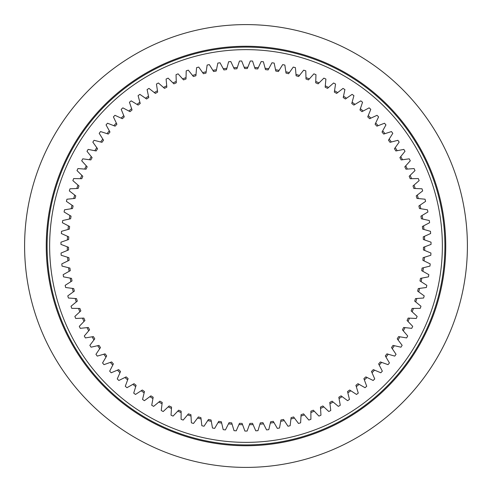 <?xml version="1.0" encoding="UTF-8"?>
<svg xmlns="http://www.w3.org/2000/svg" width="492" height="492" viewBox="0 0 492 492"><rect width="100%" height="100%" fill="white"/><g stroke="black" fill="none" stroke-linecap="round" stroke-linejoin="round"><path stroke-width="0.74" d="M246 431.066A185.066 185.066 0 0 1 244.887 431.06L242.574 424.694A178.725 178.725 0 0 1 238.934 424.584L236.246 430.808A185.066 185.066 0 0 1 234.032 430.678L232.089 424.184A178.725 178.725 0 0 1 228.466 423.864L225.422 429.916A185.066 185.066 0 0 1 223.214 429.657L221.658 423.058A178.725 178.725 0 0 1 218.061 422.53L214.66 428.391A185.066 185.066 0 0 1 212.476 428.003L211.308 421.324A178.725 178.725 0 0 1 207.747 420.586L204.014 426.238A185.066 185.066 0 0 1 201.849 425.721L201.08 418.987A178.725 178.725 0 0 1 197.569 418.04L193.504 423.464A185.066 185.066 0 0 1 191.382 422.819L191.001 416.054A178.725 178.725 0 0 1 187.557 414.897L183.184 420.076A185.066 185.066 0 0 1 181.099 419.307L181.118 412.536A178.725 178.725 0 0 1 177.741 411.177L173.073 416.091A185.066 185.066 0 0 1 171.038 415.199L171.456 408.44A178.725 178.725 0 0 1 168.166 406.89L163.215 411.515A185.066 185.066 0 0 1 161.235 410.512L162.053 403.784A178.725 178.725 0 0 1 158.861 402.044L153.645 406.374A185.066 185.066 0 0 1 151.727 405.254L152.938 398.582A178.725 178.725 0 0 1 149.851 396.657L144.396 400.679A185.066 185.066 0 0 1 142.545 399.442L144.144 392.862A178.725 178.725 0 0 1 141.173 390.759L135.491 394.449A185.066 185.066 0 0 1 133.719 393.108L135.7 386.626A178.725 178.725 0 0 1 132.858 384.357L126.967 387.702A185.066 185.066 0 0 1 125.275 386.263L127.637 379.916A178.725 178.725 0 0 1 124.937 377.475L118.861 380.476A185.066 185.066 0 0 1 117.256 378.938L119.98 372.733A178.725 178.725 0 0 1 117.428 370.144L111.186 372.782A185.066 185.066 0 0 1 109.673 371.152L112.76 365.119A178.725 178.725 0 0 1 110.362 362.383L103.978 364.652A185.066 185.066 0 0 1 102.564 362.936L106.001 357.1A178.725 178.725 0 0 1 103.769 354.228L97.256 356.11A185.066 185.066 0 0 1 95.946 354.32L99.722 348.687A178.725 178.725 0 0 1 97.662 345.692L91.051 347.192A185.066 185.066 0 0 1 89.852 345.322L93.947 339.929A178.725 178.725 0 0 1 92.065 336.811L85.38 337.924A185.066 185.066 0 0 1 84.292 335.987L88.695 330.839A178.725 178.725 0 0 1 87.004 327.623L80.264 328.342A185.066 185.066 0 0 1 79.286 326.344L83.984 321.467A178.725 178.725 0 0 1 82.484 318.152L75.719 318.472A185.066 185.066 0 0 1 74.858 316.424L79.839 311.823A178.725 178.725 0 0 1 78.535 308.429L71.758 308.355A185.066 185.066 0 0 1 71.02 306.258L76.26 301.959A178.725 178.725 0 0 1 75.159 298.496L68.4 298.017A185.066 185.066 0 0 1 67.785 295.883L73.271 291.904A178.725 178.725 0 0 1 72.373 288.38L65.651 287.506A185.066 185.066 0 0 1 65.165 285.335L70.873 281.688A178.725 178.725 0 0 1 70.184 278.115L63.523 276.848A185.066 185.066 0 0 1 63.167 274.659L69.083 271.344A178.725 178.725 0 0 1 68.603 267.74L62.029 266.086A185.066 185.066 0 0 1 61.801 263.878L67.896 260.92A178.725 178.725 0 0 1 67.632 257.291L61.168 255.256A185.066 185.066 0 0 1 61.069 253.036L67.33 250.44A178.725 178.725 0 0 1 67.275 246.806L60.946 244.395A185.066 185.066 0 0 1 60.977 242.175L67.379 239.948A178.725 178.725 0 0 1 67.539 236.314L61.359 233.534A185.066 185.066 0 0 1 61.518 231.32L68.037 229.475A178.725 178.725 0 0 1 68.413 225.859L62.404 222.722A185.066 185.066 0 0 1 62.699 220.521L69.317 219.063A178.725 178.725 0 0 1 69.901 215.471L64.089 211.984A185.066 185.066 0 0 1 64.514 209.807L71.205 208.737A178.725 178.725 0 0 1 71.998 205.189L66.402 201.369A185.066 185.066 0 0 1 66.949 199.217L73.689 198.547A178.725 178.725 0 0 1 74.692 195.047L69.329 190.908A185.066 185.066 0 0 1 69.999 188.787L76.77 188.516A178.725 178.725 0 0 1 77.976 185.078L72.865 180.632A185.066 185.066 0 0 1 73.665 178.559L80.436 178.682A178.725 178.725 0 0 1 81.844 175.324L76.998 170.583A185.066 185.066 0 0 1 77.921 168.559L84.673 169.082A178.725 178.725 0 0 1 86.272 165.81L81.715 160.798A185.066 185.066 0 0 1 82.754 158.83L89.464 159.746A178.725 178.725 0 0 1 91.254 156.579L86.998 151.302A185.066 185.066 0 0 1 88.148 149.402L94.796 150.706A178.725 178.725 0 0 1 96.77 147.649L92.834 142.133A185.066 185.066 0 0 1 94.089 140.3L100.651 141.997A178.725 178.725 0 0 1 102.797 139.064L99.193 133.326A185.066 185.066 0 0 1 100.559 131.567L107.004 133.646A178.725 178.725 0 0 1 109.322 130.841L106.057 124.9A185.066 185.066 0 0 1 107.52 123.234L113.837 125.681A178.725 178.725 0 0 1 116.315 123.018L113.406 116.899A185.066 185.066 0 0 1 114.968 115.312L121.13 118.135A178.725 178.725 0 0 1 123.756 115.62L121.21 109.341A185.066 185.066 0 0 1 122.859 107.853L128.849 111.026A178.725 178.725 0 0 1 131.616 108.67L129.445 102.25A185.066 185.066 0 0 1 131.18 100.86L136.973 104.384A178.725 178.725 0 0 1 139.876 102.195L138.086 95.657A185.066 185.066 0 0 1 139.894 94.372L145.472 98.228A178.725 178.725 0 0 1 148.498 96.211L147.096 89.587A185.066 185.066 0 0 1 148.978 88.406L154.316 92.582A178.725 178.725 0 0 1 157.458 90.749L156.444 84.052A185.066 185.066 0 0 1 158.393 82.988L163.479 87.465A178.725 178.725 0 0 1 166.72 85.823L166.099 79.071A185.066 185.066 0 0 1 168.11 78.123L172.926 82.896A178.725 178.725 0 0 1 176.259 81.444L176.038 74.673A185.066 185.066 0 0 1 178.098 73.843L182.618 78.892A178.725 178.725 0 0 1 186.037 77.631L186.21 70.86A185.066 185.066 0 0 1 188.319 70.153L192.538 75.46A178.725 178.725 0 0 1 196.019 74.403L196.591 67.656A185.066 185.066 0 0 1 198.737 67.072L202.636 72.613A178.725 178.725 0 0 1 206.179 71.77L207.144 65.061A185.066 185.066 0 0 1 209.321 64.606L212.888 70.368A178.725 178.725 0 0 1 216.468 69.729L217.833 63.093A185.066 185.066 0 0 1 220.029 62.767L223.251 68.726A178.725 178.725 0 0 1 226.867 68.302L228.614 61.752A185.066 185.066 0 0 1 230.828 61.561L233.694 67.699A178.725 178.725 0 0 1 237.328 67.484L239.456 61.051A185.066 185.066 0 0 1 241.677 60.99L244.18 67.281A178.725 178.725 0 0 1 246 67.275A178.725 178.725 0 0 1 247.82 67.281L250.323 60.99A185.066 185.066 0 0 1 252.544 61.051L254.672 67.484A178.725 178.725 0 0 1 258.306 67.699L261.172 61.561A185.066 185.066 0 0 1 263.386 61.752L265.133 68.302A178.725 178.725 0 0 1 268.749 68.726L271.971 62.767A185.066 185.066 0 0 1 274.167 63.093L275.532 69.729A178.725 178.725 0 0 1 279.112 70.368L282.679 64.606A185.066 185.066 0 0 1 284.856 65.061L285.821 71.77A178.725 178.725 0 0 1 289.364 72.613L293.263 67.072A185.066 185.066 0 0 1 295.409 67.656L295.981 74.403A178.725 178.725 0 0 1 299.462 75.46L303.681 70.153A185.066 185.066 0 0 1 305.79 70.86L305.962 77.631A178.725 178.725 0 0 1 309.382 78.892L313.902 73.843A185.066 185.066 0 0 1 315.962 74.673L315.741 81.444A178.725 178.725 0 0 1 319.074 82.896L323.89 78.123A185.066 185.066 0 0 1 325.901 79.071L325.28 85.823A178.725 178.725 0 0 1 328.521 87.465L333.607 82.988A185.066 185.066 0 0 1 335.556 84.052L334.542 90.749A178.725 178.725 0 0 1 337.684 92.582L343.022 88.406A185.066 185.066 0 0 1 344.904 89.587L343.502 96.211A178.725 178.725 0 0 1 346.528 98.228L352.106 94.372A185.066 185.066 0 0 1 353.914 95.657L352.124 102.195A178.725 178.725 0 0 1 355.027 104.384L360.821 100.86A185.066 185.066 0 0 1 362.555 102.25L360.384 108.67A178.725 178.725 0 0 1 363.151 111.026L369.141 107.853A185.066 185.066 0 0 1 370.79 109.341L368.244 115.62A178.725 178.725 0 0 1 370.87 118.135L377.032 115.312A185.066 185.066 0 0 1 378.594 116.899L375.685 123.018A178.725 178.725 0 0 1 378.163 125.681L384.48 123.234A185.066 185.066 0 0 1 385.943 124.9L382.678 130.841A178.725 178.725 0 0 1 384.996 133.646L391.441 131.567A185.066 185.066 0 0 1 392.807 133.326L389.203 139.064A178.725 178.725 0 0 1 391.349 141.997L397.911 140.3A185.066 185.066 0 0 1 399.166 142.133L395.23 147.649A178.725 178.725 0 0 1 397.204 150.706L403.852 149.402A185.066 185.066 0 0 1 405.002 151.302L400.746 156.579A178.725 178.725 0 0 1 402.536 159.746L409.246 158.83A185.066 185.066 0 0 1 410.285 160.798L405.728 165.81A178.725 178.725 0 0 1 407.327 169.082L414.079 168.559A185.066 185.066 0 0 1 415.002 170.583L410.156 175.324A178.725 178.725 0 0 1 411.564 178.682L418.335 178.559A185.066 185.066 0 0 1 419.135 180.632L414.024 185.078A178.725 178.725 0 0 1 415.23 188.516L422.001 188.787A185.066 185.066 0 0 1 422.671 190.908L417.308 195.047A178.725 178.725 0 0 1 418.311 198.547L425.051 199.217A185.066 185.066 0 0 1 425.598 201.369L420.002 205.189A178.725 178.725 0 0 1 420.795 208.737L427.487 209.807A185.066 185.066 0 0 1 427.911 211.984L422.099 215.471A178.725 178.725 0 0 1 422.683 219.063L429.301 220.521A185.066 185.066 0 0 1 429.596 222.722L423.587 225.859A178.725 178.725 0 0 1 423.963 229.475L430.482 231.32A185.066 185.066 0 0 1 430.641 233.534L424.461 236.314A178.725 178.725 0 0 1 424.621 239.948L431.023 242.175A185.066 185.066 0 0 1 431.053 244.395L424.725 246.806A178.725 178.725 0 0 1 424.67 250.44L430.93 253.036A185.066 185.066 0 0 1 430.832 255.256L424.368 257.291A178.725 178.725 0 0 1 424.104 260.92L430.199 263.878A185.066 185.066 0 0 1 429.971 266.086L423.397 267.74A178.725 178.725 0 0 1 422.917 271.344L428.833 274.659A185.066 185.066 0 0 1 428.477 276.848L421.816 278.115A178.725 178.725 0 0 1 421.127 281.688L426.835 285.335A185.066 185.066 0 0 1 426.349 287.506L419.627 288.38A178.725 178.725 0 0 1 418.729 291.904L424.215 295.883A185.066 185.066 0 0 1 423.6 298.017L416.841 298.496A178.725 178.725 0 0 1 415.74 301.959L420.98 306.258A185.066 185.066 0 0 1 420.242 308.355L413.464 308.429A178.725 178.725 0 0 1 412.161 311.823L417.142 316.424A185.066 185.066 0 0 1 416.281 318.472L409.516 318.152A178.725 178.725 0 0 1 408.016 321.467L412.714 326.344A185.066 185.066 0 0 1 411.736 328.342L404.996 327.623A178.725 178.725 0 0 1 403.305 330.839L407.708 335.987A185.066 185.066 0 0 1 406.62 337.924L399.934 336.811A178.725 178.725 0 0 1 398.053 339.929L402.148 345.322A185.066 185.066 0 0 1 400.949 347.192L394.338 345.692A178.725 178.725 0 0 1 392.278 348.687L396.054 354.32A185.066 185.066 0 0 1 394.744 356.11L388.231 354.228A178.725 178.725 0 0 1 385.999 357.1L389.436 362.936A185.066 185.066 0 0 1 388.022 364.652L381.638 362.383A178.725 178.725 0 0 1 379.24 365.119L382.327 371.152A185.066 185.066 0 0 1 380.814 372.782L374.572 370.144A178.725 178.725 0 0 1 372.02 372.733L374.744 378.938A185.066 185.066 0 0 1 373.139 380.476L367.063 377.475A178.725 178.725 0 0 1 364.363 379.916L366.724 386.263A185.066 185.066 0 0 1 365.033 387.702L359.142 384.357A178.725 178.725 0 0 1 356.3 386.626L358.281 393.108A185.066 185.066 0 0 1 356.509 394.449L350.827 390.759A178.725 178.725 0 0 1 347.856 392.862L349.455 399.442A185.066 185.066 0 0 1 347.604 400.679L342.149 396.657A178.725 178.725 0 0 1 339.062 398.582L340.273 405.254A185.066 185.066 0 0 1 338.355 406.374L333.139 402.044A178.725 178.725 0 0 1 329.947 403.784L330.765 410.512A185.066 185.066 0 0 1 328.785 411.515L323.834 406.89A178.725 178.725 0 0 1 320.544 408.44L320.962 415.199A185.066 185.066 0 0 1 318.927 416.091L314.259 411.177A178.725 178.725 0 0 1 310.882 412.536L310.901 419.307A185.066 185.066 0 0 1 308.816 420.076L304.443 414.897A178.725 178.725 0 0 1 300.999 416.054L300.618 422.819A185.066 185.066 0 0 1 298.496 423.464L294.431 418.04A178.725 178.725 0 0 1 290.92 418.987L290.151 425.721A185.066 185.066 0 0 1 287.986 426.238L284.253 420.586A178.725 178.725 0 0 1 280.692 421.324L279.524 428.003A185.066 185.066 0 0 1 277.34 428.391L273.939 422.53A178.725 178.725 0 0 1 270.342 423.058L268.786 429.657A185.066 185.066 0 0 1 266.578 429.916L263.534 423.864A178.725 178.725 0 0 1 259.911 424.184L257.968 430.678A185.066 185.066 0 0 1 255.754 430.808L253.066 424.584A178.725 178.725 0 0 1 249.426 424.694L247.113 431.06A185.066 185.066 0 0 1 246 431.066M247.82 67.281L247.316 68.548A177.458 177.458 0 0 0 246 68.542A177.458 177.458 0 0 0 244.684 68.548L244.18 67.281M67.275 246.806L68.548 247.292A177.458 177.458 0 0 0 68.585 249.924L67.33 250.44M67.632 257.291L68.929 257.703A177.458 177.458 0 0 0 69.12 260.329L67.896 260.92M68.603 267.74L69.919 268.072A177.458 177.458 0 0 0 70.27 270.68L69.083 271.344M70.184 278.115L71.518 278.367A177.458 177.458 0 0 0 72.016 280.95L70.873 281.688M72.373 288.38L73.72 288.552A177.458 177.458 0 0 0 74.372 291.104L73.271 291.904M75.159 298.496L76.512 298.589A177.458 177.458 0 0 0 77.312 301.098L76.26 301.959M78.535 308.429L79.895 308.447A177.458 177.458 0 0 0 80.836 310.901L79.839 311.823M82.484 318.152L83.843 318.084A177.458 177.458 0 0 0 84.931 320.483L83.984 321.467M87.004 327.623L88.351 327.481A177.458 177.458 0 0 0 89.581 329.806L88.695 330.839M92.065 336.811L93.406 336.589A177.458 177.458 0 0 0 94.765 338.847L93.947 339.929M110.362 362.383L111.647 361.934A177.458 177.458 0 0 0 113.381 363.914L112.76 365.119M103.769 354.228L105.073 353.846A177.458 177.458 0 0 0 106.69 355.925L106.001 357.1M97.662 345.692L98.984 345.39A177.458 177.458 0 0 0 100.479 347.561L99.722 348.687M132.858 384.357L134.039 383.686A177.458 177.458 0 0 0 136.1 385.328L135.7 386.626M141.173 390.759L142.317 390.015A177.458 177.458 0 0 0 144.464 391.54L144.144 392.862M117.428 370.144L118.683 369.615A177.458 177.458 0 0 0 120.528 371.491L119.98 372.733M124.937 377.475L126.155 376.878A177.458 177.458 0 0 0 128.111 378.637L127.637 379.916M149.851 396.657L150.946 395.851A177.458 177.458 0 0 0 153.178 397.247L152.938 398.582M158.861 402.044L159.906 401.171A177.458 177.458 0 0 0 162.219 402.431L162.053 403.784M168.166 406.89L169.162 405.962A177.458 177.458 0 0 0 171.542 407.081L171.456 408.44M177.741 411.177L178.682 410.193A177.458 177.458 0 0 0 181.124 411.171L181.118 412.536M187.557 414.897L188.43 413.858A177.458 177.458 0 0 0 190.927 414.694L191.001 416.054M197.569 418.04L198.381 416.952A177.458 177.458 0 0 0 200.921 417.64L201.08 418.987M207.747 420.586L208.497 419.448A177.458 177.458 0 0 0 211.074 419.99L211.308 421.324M218.061 422.53L218.743 421.349A177.458 177.458 0 0 0 221.345 421.736L221.658 423.058M228.466 423.864L229.081 422.646A177.458 177.458 0 0 0 231.701 422.88L232.089 424.184M237.328 67.484L236.898 68.775A177.458 177.458 0 0 0 234.272 68.929L233.694 67.699M226.867 68.302L226.517 69.618A177.458 177.458 0 0 0 223.897 69.925L223.251 68.726M216.468 69.729L216.197 71.063A177.458 177.458 0 0 0 213.602 71.525L212.888 70.368M206.179 71.77L205.982 73.111A177.458 177.458 0 0 0 203.424 73.726L202.636 72.613M196.019 74.403L195.902 75.762A177.458 177.458 0 0 0 193.387 76.524L192.538 75.46M186.037 77.631L186.001 78.991A177.458 177.458 0 0 0 183.528 79.901L182.618 78.892M176.259 81.444L176.302 82.804A177.458 177.458 0 0 0 173.885 83.855L172.926 82.896M166.72 85.823L166.843 87.176A177.458 177.458 0 0 0 164.494 88.363L163.479 87.465M157.458 90.749L157.661 92.096A177.458 177.458 0 0 0 155.386 93.419L154.316 92.582M148.498 96.211L148.781 97.545A177.458 177.458 0 0 0 146.585 99.003L145.472 98.228M123.756 115.62L124.267 116.881A177.458 177.458 0 0 0 122.367 118.701L121.13 118.135M139.876 102.195L140.232 103.505A177.458 177.458 0 0 0 138.129 105.091L136.973 104.384M131.616 108.67L132.053 109.956A177.458 177.458 0 0 0 130.048 111.666L128.849 111.026M96.77 147.649L97.557 148.756A177.458 177.458 0 0 0 96.131 150.97L94.796 150.706M102.797 139.064L103.523 140.214A177.458 177.458 0 0 0 101.967 142.336L100.651 141.997M116.315 123.018L116.899 124.248A177.458 177.458 0 0 0 115.103 126.173L113.837 125.681M109.322 130.841L109.974 132.034A177.458 177.458 0 0 0 108.301 134.064L107.004 133.646M91.254 156.579L92.109 157.637A177.458 177.458 0 0 0 90.811 159.931L89.464 159.746M86.272 165.81L87.189 166.819A177.458 177.458 0 0 0 86.026 169.187L84.673 169.082M81.844 175.324L82.816 176.277A177.458 177.458 0 0 0 81.795 178.707L80.436 178.682M77.976 185.078L79.003 185.976A177.458 177.458 0 0 0 78.13 188.454L76.77 188.516M74.692 195.047L75.768 195.877A177.458 177.458 0 0 0 75.042 198.411L73.689 198.547M71.998 205.189L73.117 205.951A177.458 177.458 0 0 0 72.545 208.522L71.205 208.737M69.901 215.471L71.069 216.166A177.458 177.458 0 0 0 70.645 218.768L69.317 219.063M68.413 225.859L69.618 226.486A177.458 177.458 0 0 0 69.347 229.106L68.037 229.475M67.539 236.314L68.775 236.873A177.458 177.458 0 0 0 68.659 239.499L67.379 239.948M423.963 229.475L422.653 229.106A177.458 177.458 0 0 0 422.382 226.486L423.587 225.859M422.683 219.063L421.355 218.768A177.458 177.458 0 0 0 420.931 216.166L422.099 215.471M420.795 208.737L419.455 208.522A177.458 177.458 0 0 0 418.883 205.957L420.002 205.189M418.311 198.547L416.958 198.411A177.458 177.458 0 0 0 416.232 195.877L417.308 195.047M415.23 188.516L413.87 188.454A177.458 177.458 0 0 0 412.997 185.976L414.024 185.078M411.564 178.682L410.205 178.707A177.458 177.458 0 0 0 409.184 176.277L410.156 175.324M407.327 169.082L405.974 169.187A177.458 177.458 0 0 0 404.811 166.819L405.728 165.81M402.536 159.746L401.189 159.931A177.458 177.458 0 0 0 399.891 157.637L400.746 156.579M397.204 150.706L395.869 150.97A177.458 177.458 0 0 0 394.443 148.756L395.23 147.649M391.349 141.997L390.033 142.336A177.458 177.458 0 0 0 388.477 140.214L389.203 139.064M370.87 118.135L369.633 118.701A177.458 177.458 0 0 0 367.733 116.881L368.244 115.62M384.996 133.646L383.698 134.064A177.458 177.458 0 0 0 382.026 132.034L382.678 130.841M378.163 125.681L376.897 126.173A177.458 177.458 0 0 0 375.101 124.248L375.685 123.018M337.684 92.582L336.614 93.419A177.458 177.458 0 0 0 334.339 92.096L334.542 90.749M346.528 98.228L345.415 99.003A177.458 177.458 0 0 0 343.219 97.545L343.502 96.211M363.151 111.026L361.952 111.666A177.458 177.458 0 0 0 359.947 109.956L360.384 108.67M355.027 104.384L353.871 105.091A177.458 177.458 0 0 0 351.768 103.505L352.124 102.195M328.521 87.465L327.506 88.363A177.458 177.458 0 0 0 325.157 87.176L325.28 85.823M319.074 82.896L318.115 83.855A177.458 177.458 0 0 0 315.698 82.804L315.741 81.444M309.382 78.892L308.472 79.901A177.458 177.458 0 0 0 305.999 78.991L305.962 77.631M299.462 75.46L298.613 76.524A177.458 177.458 0 0 0 296.098 75.762L295.981 74.403M289.364 72.613L288.576 73.726A177.458 177.458 0 0 0 286.018 73.111L285.821 71.77M279.112 70.368L278.398 71.525A177.458 177.458 0 0 0 275.803 71.063L275.532 69.729M268.749 68.726L268.103 69.925A177.458 177.458 0 0 0 265.483 69.618L265.133 68.302M258.306 67.699L257.728 68.929A177.458 177.458 0 0 0 255.102 68.775L254.672 67.484M259.911 424.184L260.299 422.88A177.458 177.458 0 0 0 262.919 422.646L263.534 423.864M270.342 423.058L270.655 421.736A177.458 177.458 0 0 0 273.257 421.349L273.939 422.53M280.692 421.324L280.926 419.99A177.458 177.458 0 0 0 283.503 419.448L284.253 420.586M290.92 418.987L291.079 417.64A177.458 177.458 0 0 0 293.619 416.952L294.431 418.04M300.999 416.054L301.073 414.694A177.458 177.458 0 0 0 303.57 413.858L304.443 414.897M310.882 412.536L310.876 411.171A177.458 177.458 0 0 0 313.318 410.193L314.259 411.177M320.544 408.44L320.458 407.081A177.458 177.458 0 0 0 322.838 405.962L323.834 406.89M372.02 372.733L371.472 371.491A177.458 177.458 0 0 0 373.317 369.615L374.572 370.144M364.363 379.916L363.889 378.637A177.458 177.458 0 0 0 365.845 376.878L367.063 377.475M379.24 365.119L378.619 363.914A177.458 177.458 0 0 0 380.353 361.934L381.638 362.383M356.3 386.626L355.901 385.328A177.458 177.458 0 0 0 357.961 383.686L359.142 384.357M347.856 392.862L347.536 391.54A177.458 177.458 0 0 0 349.683 390.015L350.827 390.759M339.062 398.582L338.822 397.247A177.458 177.458 0 0 0 341.054 395.851L342.149 396.657M329.947 403.784L329.781 402.431A177.458 177.458 0 0 0 332.094 401.171L333.139 402.044M392.278 348.687L391.521 347.561A177.458 177.458 0 0 0 393.016 345.39L394.338 345.692M385.999 357.1L385.31 355.925A177.458 177.458 0 0 0 386.927 353.846L388.231 354.228M398.053 339.929L397.235 338.847A177.458 177.458 0 0 0 398.594 336.589L399.934 336.811M403.305 330.839L402.419 329.806A177.458 177.458 0 0 0 403.649 327.481L404.996 327.623M408.016 321.467L407.068 320.483A177.458 177.458 0 0 0 408.157 318.084L409.516 318.152M412.161 311.823L411.164 310.901A177.458 177.458 0 0 0 412.105 308.447L413.464 308.429M415.74 301.959L414.688 301.098A177.458 177.458 0 0 0 415.488 298.589L416.841 298.496M418.729 291.904L417.628 291.104A177.458 177.458 0 0 0 418.28 288.552L419.627 288.38M421.127 281.688L419.983 280.95A177.458 177.458 0 0 0 420.482 278.367L421.816 278.115M422.917 271.344L421.73 270.68A177.458 177.458 0 0 0 422.081 268.072L423.397 267.74M424.104 260.92L422.88 260.329A177.458 177.458 0 0 0 423.071 257.703L424.368 257.291M424.67 250.44L423.415 249.924A177.458 177.458 0 0 0 423.452 247.292L424.725 246.806M424.621 239.948L423.341 239.499A177.458 177.458 0 0 0 423.225 236.873L424.461 236.314M238.934 424.584L239.475 423.335A177.458 177.458 0 0 0 242.107 423.415L242.574 424.694M249.426 424.694L249.893 423.415A177.458 177.458 0 0 0 252.525 423.335L253.066 424.584M246 467.4A221.4 221.4 0 0 1 24.6 246A221.4 221.4 0 0 1 246 24.6A221.4 221.4 0 0 1 467.4 246A221.4 221.4 0 0 1 246 467.4M246 46.254A199.746 199.746 0 0 1 445.746 246A199.746 199.746 0 0 1 246 445.746A199.746 199.746 0 0 1 46.254 246A199.746 199.746 0 0 1 246 46.254M49.637 246A196.363 196.363 0 0 0 246 442.363A196.363 196.363 0 0 0 442.363 246A196.363 196.363 0 0 0 246 49.637A196.363 196.363 0 0 0 49.637 246M444.903 246A198.903 198.903 0 0 0 246 47.097A198.903 198.903 0 0 0 47.097 246A198.903 198.903 0 0 0 246 444.903A198.903 198.903 0 0 0 444.903 246"/></g></svg>
